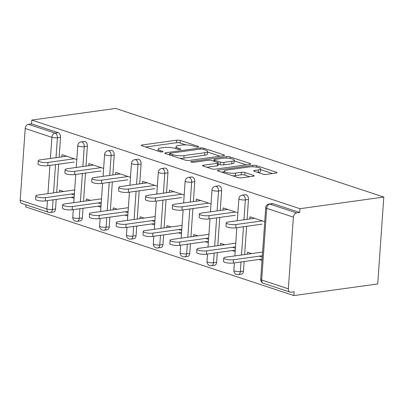 <?xml version="1.0" encoding="UTF-8"?>
<svg xmlns="http://www.w3.org/2000/svg" width="404" height="404" viewBox="0 0 404 404"><rect width="100%" height="100%" fill="white"/><g stroke="black" fill="none" stroke-linecap="round" stroke-linejoin="round"><path stroke-width="0.61" d="M198.101 146.98A1.793 0.414 4 0 0 198.707 146.718A1.793 0.414 4 0 0 198.263 146.405L180.31 140.471A2.56 0.596 4 0 0 176.705 140.178L142.178 144.975A2.56 0.596 4 0 0 141.309 145.354A2.56 0.596 4 0 0 141.945 145.799L159.898 151.732A1.793 0.414 4 0 0 162.423 151.939A1.793 0.414 4 0 0 163.029 151.672A1.793 0.414 4 0 0 162.585 151.359L160.262 150.591A8.196 1.899 4 0 1 158.222 149.167A8.196 1.899 4 0 1 160.994 147.955L163.867 147.551A8.196 1.899 4 0 1 175.417 148.485L177.74 149.253A1.793 0.414 4 0 0 180.265 149.46A1.793 0.414 4 0 0 180.871 149.192A1.793 0.414 4 0 0 180.421 148.884L178.098 148.111A8.196 1.899 4 0 1 176.058 146.687A8.196 1.899 4 0 1 178.831 145.475L181.709 145.076A8.196 1.899 4 0 1 193.253 146.011L195.576 146.778A1.793 0.414 4 0 0 198.101 146.98M262.832 174.094A2.56 0.596 4 0 0 266.443 174.387L276.129 173.038A2.56 0.596 4 0 0 276.998 172.659A2.56 0.596 4 0 0 276.356 172.215L256.424 165.625A2.56 0.596 4 0 0 252.813 165.332L218.286 170.129A2.56 0.596 4 0 0 217.418 170.508A2.56 0.596 4 0 0 218.059 170.953L237.991 177.543A2.56 0.596 4 0 0 241.602 177.836L253.303 176.21A2.56 0.596 4 0 0 254.167 175.831A2.56 0.596 4 0 0 253.53 175.387L245.001 172.564A2.56 0.596 4 0 0 241.39 172.276L235.588 173.079A6.853 1.591 4 0 1 228.204 172.841A6.853 1.591 4 0 1 224.23 171.109A6.853 1.591 4 0 1 226.548 170.094L249.283 166.933A6.853 1.591 4 0 1 256.666 167.17A6.853 1.591 4 0 1 260.636 168.907A6.853 1.591 4 0 1 258.318 169.922L254.53 170.448A2.56 0.596 4 0 0 253.667 170.826A2.56 0.596 4 0 0 254.303 171.271L262.832 174.094M299.965 208.696L31.8 120.069L115.64 108.423L383.8 197.051L299.965 208.696L299.697 212.494L273.018 203.677L269.892 204.111L296.571 212.928L299.697 212.494M223.589 155.676A2.56 0.596 4 0 0 224.452 155.293A2.56 0.596 4 0 0 223.816 154.848L203.879 148.258A2.56 0.596 4 0 0 200.273 147.97L165.746 152.762A2.56 0.596 4 0 0 164.877 153.146A2.56 0.596 4 0 0 165.514 153.591L185.451 160.176A2.56 0.596 4 0 0 189.057 160.469L223.589 155.676M230.149 156.944L250.086 163.534A2.56 0.596 4 0 1 250.722 163.979A2.56 0.596 4 0 1 249.859 164.357L215.332 169.155A2.56 0.596 4 0 1 211.721 168.862L203.192 166.039A2.56 0.596 4 0 1 202.55 165.595A2.56 0.596 4 0 1 203.419 165.216L217.423 163.272A2.56 0.596 4 0 0 218.286 162.893A2.56 0.596 4 0 0 217.65 162.448L211.989 160.575A2.56 0.596 4 0 0 208.383 160.282L193.804 162.307A1.793 0.414 4 0 1 191.875 162.246A1.793 0.414 4 0 1 190.834 161.792A1.793 0.414 4 0 1 191.44 161.529L226.543 156.651A2.56 0.596 4 0 1 230.149 156.944L230.043 158.459M25.876 204.813L25.725 206.949L293.89 295.576L377.725 283.931L383.8 197.051M50.414 158.444L51.889 137.325L25.215 128.507L20.2 200.192L46.879 209.009L47.465 200.616M58.216 132.684L31.537 123.866L28.411 124.301L55.085 133.118L58.216 132.684A3.914 2.565 82.1 0 1 60.529 137.34L59.141 157.232M53.065 199.839L52.394 209.454A3.914 0.909 4 0 1 46.879 209.009A3.914 2.818 -71.7 0 0 48.581 212.317L21.902 203.5A3.914 2.818 -71.7 0 1 20.2 200.192M25.215 128.507A3.914 2.818 -71.7 0 1 28.411 124.301M288.36 288.82L293.375 217.135L266.696 208.318L261.681 280.002L288.36 288.82A3.914 2.818 108.3 0 0 290.062 292.127A3.914 2.818 108.3 0 0 291.026 292.208L294.152 291.774L293.89 295.576M59.433 192.057L59.57 190.148L63.605 191.481M61.898 156.853L62.049 154.687L76.785 159.555M74.306 195.016L71.346 194.041M71.119 197.334L74.073 198.308M248.485 199.455L245.359 199.889A3.914 2.565 82.1 0 0 243.041 195.238A3.914 2.565 -97.9 0 0 242.238 195.162L245.364 194.728A3.914 2.565 82.1 0 1 246.167 194.804A3.914 2.565 82.1 0 1 248.485 199.455L247.091 219.352M246.607 226.316L244.632 254.56M244.142 261.524L243.471 271.14A3.914 2.565 82.1 0 1 241.43 274.164L238.299 274.599A3.914 2.565 -97.9 0 0 240.345 271.574L243.471 271.14M269.089 204.035A3.914 3.914 0 0 0 265.721 207.641A3.914 0.909 -176 0 0 266.696 208.318A3.914 2.818 108.3 0 1 269.892 204.111A3.914 2.565 -97.9 0 0 269.089 204.035L272.215 203.601A3.914 2.565 82.1 0 1 273.018 203.677M31.8 120.069L31.537 123.866M58.651 164.196L56.676 192.44M56.191 199.404L55.52 209.019A3.914 2.565 82.1 0 1 53.474 212.044L50.349 212.479A3.914 2.565 -97.9 0 0 52.394 209.454L55.52 209.019M232.219 250.576L235.178 251.556M220.539 245.304L220.67 243.39L224.705 244.723M235.411 248.263L232.452 247.283M222.998 210.095L223.149 207.929L237.89 212.802M194.784 181.709L191.658 182.143A3.914 2.565 82.1 0 0 189.34 177.492A3.914 2.565 -97.9 0 0 188.537 177.412L191.663 176.977A3.914 2.565 82.1 0 1 192.466 177.058A3.914 2.565 82.1 0 1 194.784 181.709L193.39 201.606M192.905 208.57L190.93 236.81M190.441 243.774L189.769 253.389A3.914 2.565 82.1 0 1 187.729 256.414L184.603 256.848A3.914 2.565 -97.9 0 0 186.643 253.823L189.769 253.389M178.523 232.83L181.477 233.805M166.837 227.553L166.968 225.639L171.003 226.977M181.709 230.512L178.75 229.538M169.296 192.344L169.448 190.183L184.189 195.051M141.082 163.958L137.956 164.398A3.914 2.565 82.1 0 0 135.638 159.742A3.914 2.565 -97.9 0 0 134.835 159.666L137.961 159.232A3.914 2.565 82.1 0 1 138.764 159.307A3.914 2.565 82.1 0 1 141.082 163.958L139.693 183.855M139.203 190.819L137.229 219.064M136.744 226.028L136.072 235.643A3.914 2.565 82.1 0 1 134.027 238.668L130.901 239.102A3.914 2.565 -97.9 0 0 132.941 236.077L136.072 235.643M124.821 215.079L127.775 216.059M113.135 209.807L113.266 207.893L117.306 209.227M128.007 212.767L125.048 211.787M115.595 174.599L115.746 172.432L130.487 177.306M87.38 146.213L84.254 146.647A3.914 2.565 82.1 0 0 81.936 141.996A3.914 2.565 -97.9 0 0 81.133 141.915L84.259 141.481A3.914 2.565 82.1 0 1 85.067 141.562A3.914 2.565 82.1 0 1 87.38 146.213L85.991 166.11M85.502 173.074L83.527 201.313M83.042 208.277L82.371 217.892A3.914 2.565 82.1 0 1 80.325 220.917L77.199 221.352A3.914 2.565 -97.9 0 0 79.24 218.327L82.371 217.892M88.749 165.726L88.9 163.559L103.636 168.428M97.97 206.207L100.924 207.181M86.284 200.934L86.421 199.021L90.456 200.354M101.157 203.889L98.197 202.914M114.231 155.086L111.105 155.52A3.914 2.565 82.1 0 0 108.787 150.869A3.914 2.565 -97.9 0 0 107.984 150.788L111.11 150.354A3.914 2.565 82.1 0 1 111.918 150.434A3.914 2.565 82.1 0 1 114.231 155.086L112.842 174.982M112.352 181.946L110.378 210.191M109.893 217.155L109.221 226.77A3.914 2.565 82.1 0 1 107.176 229.795L104.05 230.23A3.914 2.565 -97.9 0 0 106.09 227.205L109.221 226.77M142.445 183.472L142.597 181.305L157.338 186.178M151.672 223.952L154.626 224.932M139.986 218.68L140.117 216.766L144.157 218.099M154.858 221.639L151.899 220.66M167.933 172.836L164.807 173.271A3.914 2.565 82.1 0 0 162.489 168.614A3.914 2.565 -97.9 0 0 161.686 168.539L164.812 168.104A3.914 2.565 82.1 0 1 165.615 168.18A3.914 2.565 82.1 0 1 167.933 172.836L166.544 192.728M166.054 199.692L164.08 227.937M163.595 234.901L162.918 244.516A3.914 2.565 82.1 0 1 160.878 247.541L157.752 247.975A3.914 2.565 -97.9 0 0 159.792 244.95L162.918 244.516M196.147 201.222L196.299 199.056L211.04 203.924M205.373 241.703L208.328 242.678M193.688 236.431L193.819 234.517L197.854 235.85M208.56 239.385L205.601 238.411M221.634 190.582L218.508 191.016A3.914 2.565 82.1 0 0 216.191 186.365A3.914 2.565 -97.9 0 0 215.388 186.284L218.513 185.85A3.914 2.565 82.1 0 1 219.316 185.931A3.914 2.565 82.1 0 1 221.634 190.582L220.241 210.479M219.756 217.443L217.781 245.688M217.291 252.651L216.62 262.267A3.914 2.565 82.1 0 1 214.58 265.292L211.454 265.726A3.914 2.565 -97.9 0 0 213.494 262.701L216.62 262.267M249.849 218.968L250 216.802L264.741 221.675M259.07 259.449L262.029 260.429M247.389 254.177L247.521 252.263L251.556 253.596M262.262 257.136L259.302 256.156M296.571 212.928A3.914 2.818 108.3 0 0 293.375 217.135M185.86 144.895L180.133 143.006A2.56 0.596 4 0 0 176.528 142.713L145.602 147.006M169.529 154.747L169.17 154.798M219.983 156.176L207.504 152.05M203.05 149.248A1.793 0.414 4 0 0 200.525 149.046L170.22 153.252A1.793 0.414 4 0 0 169.614 153.52A1.793 0.414 4 0 0 170.059 153.828L172.508 154.641A8.196 1.899 4 0 0 184.052 155.575L204.772 152.697A8.196 1.899 4 0 0 207.545 151.48A8.196 1.899 4 0 0 205.505 150.056L203.05 149.248M179.724 158.287A8.196 1.899 4 0 0 183.876 158.105L184.052 155.575M207.545 151.48L207.368 154.015A8.196 1.899 4 0 1 204.596 155.232L183.876 158.105M234.224 160.883L246.253 164.857M206.843 167.251L217.246 165.802A2.56 0.596 4 0 0 218.109 165.423L218.286 162.893M213.282 161.004L213.958 160.908M231.952 161.252A6.853 1.591 4 0 0 234.269 160.237A6.853 1.591 4 0 0 230.3 158.504A6.853 1.591 4 0 0 222.912 158.267L214.908 159.378A2.56 0.596 4 0 0 214.039 159.757A2.56 0.596 4 0 0 214.675 160.201L220.337 162.075A2.56 0.596 4 0 0 223.942 162.363L231.952 161.252L231.775 163.787A6.853 1.591 4 0 0 234.093 162.772L234.269 160.237M231.775 163.787L223.766 164.898A2.56 0.596 4 0 1 220.16 164.605L218.216 163.963M260.636 168.907L260.459 171.437A6.853 1.591 4 0 1 258.141 172.452L257.959 172.483M232.638 175.775A6.853 1.591 4 0 0 235.411 175.614L235.588 173.079M249.697 176.71L244.824 175.099A2.56 0.596 4 0 0 241.213 174.806L235.411 175.614M224.185 171.821L221.71 172.165M272.528 173.538L260.59 169.594M45.536 197.627L45.304 200.919A5.873 1.364 -176 0 1 38.976 200.712A5.873 1.364 -176 0 1 35.572 199.228L35.805 195.935A5.873 1.364 4 0 0 39.208 197.42A5.873 1.364 4 0 0 45.536 197.627L74.402 193.612M74.659 189.946L37.789 195.066A5.873 1.364 4 0 0 35.805 195.935M45.304 200.919L74.174 196.91M66.62 156.197L40.254 159.858A5.873 1.364 4 0 0 38.264 160.726A5.873 1.364 4 0 0 41.668 162.211A5.873 1.364 4 0 0 47.995 162.418L47.768 165.711A5.873 1.364 -176 0 1 41.44 165.504A5.873 1.364 -176 0 1 38.037 164.019L38.264 160.726M74.134 162.049L47.768 165.711M74.361 158.757L47.995 162.418M72.387 206.5L72.154 209.792A5.873 1.364 -176 0 1 65.827 209.585A5.873 1.364 -176 0 1 62.423 208.1L62.655 204.808A5.873 1.364 4 0 0 66.059 206.292A5.873 1.364 4 0 0 72.387 206.5L101.252 202.49M101.51 198.819L64.64 203.939A5.873 1.364 4 0 0 62.655 204.808M72.154 209.792L101.025 205.782M99.238 215.372L99.005 218.665A5.873 1.364 -176 0 1 92.678 218.463A5.873 1.364 -176 0 1 89.274 216.973L89.506 213.681A5.873 1.364 4 0 0 92.91 215.17A5.873 1.364 4 0 0 99.238 215.372L128.103 211.363M128.361 207.691L91.491 212.812A5.873 1.364 4 0 0 89.506 213.681M99.005 218.665L127.876 214.655M126.088 224.245L125.856 227.538A5.873 1.364 -176 0 1 119.528 227.336A5.873 1.364 -176 0 1 116.125 225.851L116.357 222.559A5.873 1.364 4 0 0 119.761 224.043A5.873 1.364 4 0 0 126.088 224.245L154.954 220.236M155.212 216.564L118.342 221.685A5.873 1.364 4 0 0 116.357 222.559M125.856 227.538L154.727 223.528M152.939 233.123L152.707 236.416A5.873 1.364 -176 0 1 146.379 236.209A5.873 1.364 -176 0 1 142.976 234.724L143.208 231.431A5.873 1.364 4 0 0 146.607 232.916A5.873 1.364 4 0 0 152.939 233.123L181.805 229.108M182.063 225.437L145.193 230.563A5.873 1.364 4 0 0 143.208 231.431M152.707 236.416L181.578 232.406M179.79 241.996L179.558 245.289A5.873 1.364 -176 0 1 173.23 245.082A5.873 1.364 -176 0 1 169.826 243.597L170.059 240.304A5.873 1.364 4 0 0 173.457 241.789A5.873 1.364 4 0 0 179.79 241.996L208.656 237.986M208.913 234.315L172.043 239.436A5.873 1.364 4 0 0 170.059 240.304M179.558 245.289L208.424 241.279M93.47 165.069L67.104 168.731A5.873 1.364 4 0 0 65.115 169.599A5.873 1.364 4 0 0 68.518 171.089A5.873 1.364 4 0 0 74.846 171.291L74.619 174.584A5.873 1.364 -176 0 1 68.291 174.382A5.873 1.364 -176 0 1 64.887 172.892L65.115 169.599M100.985 170.922L74.619 174.584M101.212 167.63L74.846 171.291M120.316 173.942L93.955 177.603A5.873 1.364 4 0 0 91.966 178.477A5.873 1.364 4 0 0 95.369 179.962A5.873 1.364 4 0 0 101.697 180.164L101.47 183.456A5.873 1.364 -176 0 1 95.142 183.254A5.873 1.364 -176 0 1 91.738 181.77L91.966 178.477M127.836 179.795L101.47 183.456M128.063 176.503L101.697 180.164M147.167 182.815L120.806 186.481A5.873 1.364 4 0 0 118.816 187.35A5.873 1.364 4 0 0 122.22 188.835A5.873 1.364 4 0 0 128.548 189.037L128.321 192.329A5.873 1.364 -176 0 1 121.988 192.127A5.873 1.364 -176 0 1 118.589 190.643L118.816 187.35M154.681 188.668L128.321 192.329M154.914 185.375L128.548 189.037M174.018 191.693L147.652 195.354A5.873 1.364 4 0 0 145.667 196.223A5.873 1.364 4 0 0 149.071 197.708A5.873 1.364 4 0 0 155.399 197.915L155.171 201.207A5.873 1.364 -176 0 1 148.839 201A5.873 1.364 -176 0 1 145.44 199.515L145.667 196.223M181.532 197.546L155.171 201.207M181.765 194.253L155.399 197.915M200.869 200.566L174.503 204.227A5.873 1.364 4 0 0 172.518 205.096A5.873 1.364 4 0 0 175.922 206.585A5.873 1.364 4 0 0 182.249 206.787L182.017 210.08A5.873 1.364 -176 0 1 175.689 209.878A5.873 1.364 -176 0 1 172.291 208.388L172.518 205.096M208.383 206.419L182.017 210.08M208.616 203.126L182.249 206.787M206.636 250.869L206.409 254.161A5.873 1.364 -176 0 1 200.081 253.959A5.873 1.364 -176 0 1 196.677 252.47L196.91 249.177A5.873 1.364 4 0 0 200.308 250.667A5.873 1.364 4 0 0 206.636 250.869L235.507 246.859M235.764 243.188L198.894 248.309A5.873 1.364 4 0 0 196.91 249.177M206.409 254.161L235.274 250.152M227.72 209.439L201.354 213.1A5.873 1.364 4 0 0 199.369 213.974A5.873 1.364 4 0 0 202.773 215.458A5.873 1.364 4 0 0 209.1 215.66L208.868 218.953A5.873 1.364 -176 0 1 202.54 218.751A5.873 1.364 -176 0 1 199.137 217.266L199.369 213.974M235.234 215.292L208.868 218.953M235.466 211.999L209.1 215.66M233.487 259.742L233.26 263.034A5.873 1.364 -176 0 1 226.932 262.832A5.873 1.364 -176 0 1 223.528 261.348L223.755 258.055A5.873 1.364 4 0 0 227.159 259.54A5.873 1.364 4 0 0 233.487 259.742L262.358 255.732M262.615 252.061L225.745 257.181A5.873 1.364 4 0 0 223.755 258.055M233.26 263.034L262.125 259.025M254.571 218.311L228.204 221.978A5.873 1.364 4 0 0 226.22 222.846A5.873 1.364 4 0 0 229.624 224.331A5.873 1.364 4 0 0 235.951 224.533L235.719 227.826A5.873 1.364 -176 0 1 229.391 227.624A5.873 1.364 -176 0 1 225.988 226.139L226.22 222.846M262.085 224.164L235.719 227.826M262.317 220.872L235.951 224.533M198.223 146.96L198.263 146.405M162.544 151.919L162.585 151.359M180.386 149.44L180.421 148.884M47.95 193.652L49.929 165.408M60.529 137.34L57.403 137.774A3.914 0.909 4 0 1 51.889 137.325A3.914 2.818 -71.7 0 1 55.085 133.118A3.914 2.565 82.1 0 1 57.403 137.774L56.015 157.666M265.721 207.641L260.706 279.321A3.914 0.909 -176 0 0 261.681 280.002A3.914 2.818 108.3 0 0 263.383 283.31L290.062 292.127M55.525 164.63L53.55 192.875M82.865 166.544L84.254 146.647A3.914 0.909 4 0 1 78.74 146.203A3.914 0.909 -176 0 1 77.765 145.521L76.235 167.463M79.916 208.711L79.24 218.327A3.914 0.909 4 0 1 73.73 217.882A3.914 0.909 -176 0 1 72.755 217.201A3.914 3.914 0 0 0 77.199 221.352M82.376 173.508L80.401 201.748M107.984 150.788A3.914 3.914 0 0 0 104.616 154.394A3.914 0.909 -176 0 0 105.59 155.075A3.914 0.909 4 0 0 111.105 155.52L109.711 175.417M109.226 182.381L107.252 210.625M106.767 217.589L106.09 227.205A3.914 0.909 4 0 1 100.581 226.755A3.914 0.909 -176 0 1 99.606 226.078A3.914 3.914 0 0 0 104.05 230.23M134.835 159.666A3.914 3.914 0 0 0 131.467 163.267A3.914 0.909 -176 0 0 132.441 163.948A3.914 0.909 4 0 0 137.956 164.398L136.562 184.29M136.077 191.254L134.103 219.498M133.613 226.462L132.941 236.077A3.914 0.909 4 0 1 127.432 235.633A3.914 0.909 -176 0 1 126.457 234.951A3.914 3.914 0 0 0 130.901 239.102M161.686 168.539A3.914 3.914 0 0 0 158.317 172.144A3.914 0.909 -176 0 0 159.292 172.821A3.914 0.909 4 0 0 164.807 173.271L163.413 193.162M162.928 200.126L160.954 228.371M160.464 235.335L159.792 244.95A3.914 0.909 4 0 1 154.283 244.506A3.914 0.909 -176 0 1 153.308 243.824A3.914 3.914 0 0 0 157.752 247.975M188.537 177.412A3.914 3.914 0 0 0 185.168 181.017A3.914 0.909 -176 0 0 186.143 181.699A3.914 0.909 4 0 0 191.658 182.143L190.264 202.04M189.779 209.004L187.804 237.244M187.315 244.208L186.643 253.823A3.914 0.909 4 0 1 181.128 253.379A3.914 0.909 -176 0 1 180.159 252.697A3.914 3.914 0 0 0 184.603 256.848M215.388 186.284A3.914 3.914 0 0 0 212.019 189.89A3.914 0.909 -176 0 0 212.994 190.572A3.914 0.909 4 0 0 218.508 191.016L217.115 210.913M216.63 217.877L214.655 246.122M214.165 253.086L213.494 262.701A3.914 0.909 4 0 1 207.979 262.252A3.914 0.909 -176 0 1 207.005 261.575A3.914 3.914 0 0 0 211.454 265.726M242.238 195.162A3.914 3.914 0 0 0 238.87 198.763A3.914 0.909 -176 0 0 239.845 199.445A3.914 0.909 4 0 0 245.359 199.889L243.966 219.786M243.481 226.75L241.506 254.995M241.016 261.959L240.345 271.574A3.914 0.909 4 0 1 234.83 271.129A3.914 0.909 -176 0 1 233.855 270.448A3.914 3.914 0 0 0 238.299 274.599M178.012 149.334L178.098 148.111M160.176 151.808L160.262 150.591M142.117 145.854L142.178 144.975M176.528 142.713L176.705 140.178M180.133 143.006L180.31 140.471M165.68 153.646L165.746 152.762M200.192 149.091L200.273 147.97M203.793 149.49L203.879 148.258M223.76 155.646L223.816 154.848M169.973 155.06L170.059 153.828M172.422 155.873L172.508 154.641M204.596 155.232L204.772 152.697M250.031 164.327L250.086 163.534M203.358 166.094L203.419 165.216M217.246 165.802L217.423 163.272M191.395 162.14L191.44 161.529M226.442 158.121L226.543 156.651M214.59 161.433L214.675 160.201M220.16 164.605L220.337 162.075M223.766 164.898L223.942 162.363M254.469 171.326L254.53 170.448M258.141 172.452L258.318 169.922M241.213 174.806L241.39 172.276M244.824 175.099L245.001 172.564M253.475 176.184L253.53 175.387M218.226 171.008L218.286 170.129M252.712 166.786L252.813 165.332M256.318 167.115L256.424 165.625M276.301 173.013L276.356 172.215M48.581 212.317A3.914 3.914 0 0 0 50.349 212.479M81.133 141.915A3.914 3.914 0 0 0 77.765 145.521M75.745 174.427L73.77 202.672M73.286 209.636L72.755 217.201M104.616 154.394L103.081 176.336M102.596 183.3L100.621 211.544M100.136 218.508L99.606 226.078M131.467 163.267L129.931 185.209M129.447 192.173L127.472 220.417M126.982 227.381L126.457 234.951M158.317 172.144L156.782 194.087M156.298 201.051L154.323 229.29M153.833 236.259L153.308 243.824M185.168 181.017L183.633 202.959M183.148 209.923L181.174 238.168M180.684 245.132L180.159 252.697M212.019 189.89L210.484 211.832M209.999 218.796L208.025 247.041M207.535 254.005L207.005 261.575M238.87 198.763L237.335 220.705M236.85 227.669L234.876 255.914M234.386 262.878L233.855 270.448M260.706 279.321A3.914 3.914 0 0 0 263.383 283.31M175.922 148.657L176.058 146.687M158.085 151.131L158.222 149.167M169.513 154.909L169.614 153.52M213.938 161.216L214.039 159.757M224.104 172.952L224.23 171.109"/></g></svg>
